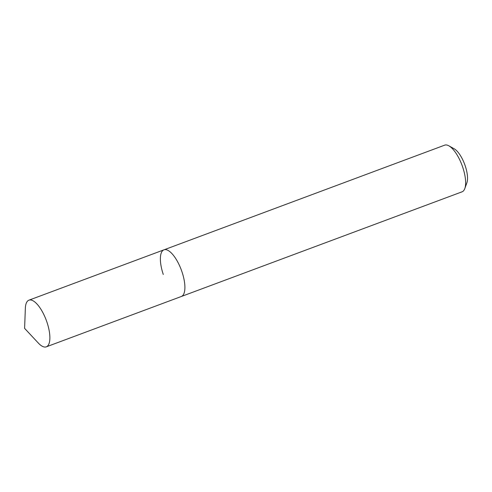 <?xml version="1.0" encoding="UTF-8"?>
<svg xmlns="http://www.w3.org/2000/svg" width="492" height="492" viewBox="0 0 492 492"><rect width="100%" height="100%" fill="white"/><g stroke="black" fill="none" stroke-linecap="round" stroke-linejoin="round"><path stroke-width="0.74" d="M46.309 346.835A24.895 9.243 -110.4 0 0 46.961 322.198A24.895 9.243 -110.4 0 0 28.917 300.182A24.895 9.243 -110.4 0 0 25.356 308.25L24.6 328.361L38.339 343.065A24.895 9.243 -110.4 0 0 46.309 346.835L181.333 296.492A24.895 9.243 -110.4 0 0 181.985 271.855A24.895 9.243 -110.4 0 1 181.333 296.492L462.056 191.818A24.895 9.243 -110.4 0 0 464.799 188.577L466.865 182.876A19.852 7.374 -110.4 0 0 465.198 165.81A19.852 7.374 -110.4 0 0 454.153 148.775L448.852 145.823A24.895 9.243 -110.4 0 0 444.663 145.165L163.941 249.838A24.895 9.243 -110.4 0 0 163.289 274.468M464.799 188.577A24.895 9.243 -110.4 0 0 462.708 167.182A24.895 9.243 -110.4 0 0 448.852 145.823M163.941 249.838A24.895 9.243 -110.4 0 1 181.985 271.855A24.895 9.243 -110.4 0 0 163.941 249.838L28.917 300.182"/></g></svg>

